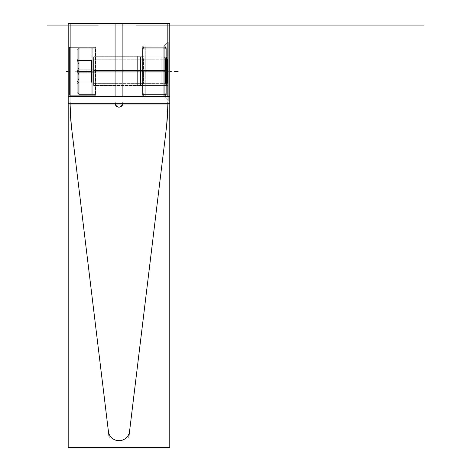 <?xml version="1.0" encoding="UTF-8"?>
<svg xmlns="http://www.w3.org/2000/svg" width="471" height="471" viewBox="0 0 471 471"><rect width="100%" height="100%" fill="white"/><g stroke="black" fill="none" stroke-linecap="round" stroke-linejoin="round"><path stroke-width="0.35" stroke-dasharray="2.35 1.77" d="M68.189 447.45L68.189 96.508L169.778 96.508L169.778 447.45L68.189 447.45M122.89 103.255A3.909 3.909 0 0 1 118.98 107.164A3.909 3.909 0 0 1 115.077 103.255L70.144 103.255A213.122 213.122 0 0 0 71.698 128.942L108.407 431.33A10.656 10.656 0 0 0 129.56 431.33L166.269 128.942A213.122 213.122 0 0 0 167.823 103.255L122.89 103.255C120.288 108.301 117.679 108.301 115.077 103.255C117.679 108.301 120.288 108.301 122.89 103.255L167.823 103.255L122.89 103.255L167.823 103.255L167.823 25.11L122.89 25.11L122.89 103.255L122.89 25.11L122.89 103.255L122.89 25.11L122.89 103.255L122.89 25.11L167.823 25.11L122.89 25.11L167.823 25.11L122.89 25.11L167.823 25.11L167.823 103.255L167.823 25.11L167.823 103.255L167.823 25.11L167.823 103.255L122.89 103.255L167.823 103.255L122.89 103.255L167.823 103.255L166.269 128.942L167.823 103.255L122.89 103.255L167.823 103.255L167.823 25.11L122.89 25.11L122.89 103.255L122.89 25.11L167.823 25.11L167.823 103.255L122.89 103.255A3.909 3.909 0 0 1 118.98 107.164A3.909 3.909 0 0 1 115.077 103.255L70.144 103.255L115.077 103.255L115.077 25.11L70.144 25.11L70.144 103.255L115.077 103.255L70.144 103.255L70.144 25.11L115.077 25.11L70.144 25.11L115.077 25.11L70.144 25.11L115.077 25.11L115.077 103.255L70.144 103.255L115.077 103.255L70.144 103.255L115.077 103.255L115.077 25.11L70.144 25.11L70.144 103.255L115.077 103.255L115.077 25.11L115.077 103.255L115.077 25.11L115.077 103.255L70.144 103.255L70.144 25.11L115.077 25.11L115.077 103.255L70.144 103.255L70.144 25.11L70.144 103.255L70.144 25.11L70.144 103.255L71.698 128.942L70.144 103.255A213.122 213.122 0 0 0 71.698 128.942L108.407 431.33A10.656 10.656 0 0 0 129.56 431.33L166.269 128.942A213.122 213.122 0 0 0 167.823 103.255L122.89 103.255A3.909 3.909 0 0 1 118.98 107.164A3.909 3.909 0 0 1 115.077 103.255L70.144 103.255L115.077 103.255L115.077 25.11L115.077 103.255L70.144 103.255A213.122 213.122 0 0 0 71.698 128.942L108.407 431.33C109.195 443.488 128.771 443.488 129.56 431.33C128.771 443.488 109.195 443.488 108.407 431.33L71.698 128.942L108.407 431.33A10.656 10.656 0 0 0 129.56 431.33L166.269 128.942A213.122 213.122 0 0 0 167.823 103.255L122.89 103.255L167.823 103.255L167.823 25.11L122.89 25.11L122.89 103.255L122.89 25.11L167.823 25.11L122.89 25.11L167.823 25.11L167.823 103.255L167.823 25.11L167.823 103.255L122.89 103.255L167.823 103.255L122.89 103.255L122.89 25.11L122.89 103.255L167.823 103.255L122.89 103.255A3.909 3.909 0 0 1 118.98 107.164A3.909 3.909 0 0 1 115.077 103.255L115.077 25.11L70.144 25.11L115.077 25.11L70.144 25.11L115.077 25.11L115.077 103.255A3.909 3.909 0 0 0 118.98 107.164A3.909 3.909 0 0 0 122.89 103.255A3.909 3.909 0 0 1 118.98 107.164A3.909 3.909 0 0 1 115.077 103.255L70.144 103.255L115.077 103.255A3.909 3.909 0 0 0 118.98 107.164A3.909 3.909 0 0 0 122.89 103.255L167.823 103.255L122.89 103.255L167.823 103.255L167.823 25.11L70.144 25.11L70.144 103.255L70.144 25.11L70.144 103.255L70.144 25.11L167.823 25.11L70.144 25.11L167.823 25.11L122.89 25.11L122.89 103.255L122.89 25.11L122.89 103.255L122.89 25.11L122.89 103.255L122.89 25.11L167.823 25.11L122.89 25.11L167.823 25.11L122.89 25.11L167.823 25.11L167.823 103.255L167.823 25.11L167.823 103.255L167.823 25.11L167.823 103.255L122.89 103.255L167.823 103.255A213.122 213.122 0 0 1 166.269 128.942L129.56 431.33A10.656 10.656 0 0 1 108.407 431.33A10.656 10.656 0 0 0 129.56 431.33A10.656 10.656 0 0 1 108.407 431.33A10.656 10.656 0 0 0 129.56 431.33A10.656 10.656 0 0 1 108.407 431.33L71.698 128.942A213.122 213.122 0 0 1 70.144 103.255A213.122 213.122 0 0 0 71.698 128.942L108.407 431.33L71.698 128.942A213.122 213.122 0 0 1 70.144 103.255L115.077 103.255L70.144 103.255L115.077 103.255L115.077 25.11L70.144 25.11L70.144 103.255L70.144 25.11L115.077 25.11L70.144 25.11L115.077 25.11L70.144 25.11L115.077 25.11L115.077 103.255L70.144 103.255L115.077 103.255L70.144 103.255L115.077 103.255L70.144 103.255L115.077 103.255L115.077 25.11L70.144 25.11L70.144 103.255L70.144 25.11L115.077 25.11L115.077 103.255L115.077 25.11L115.077 103.255L115.077 25.11L115.077 103.255L70.144 103.255L70.144 25.11L70.144 103.255A213.122 213.122 0 0 0 71.698 128.942A213.122 213.122 0 0 1 70.144 103.255L115.077 103.255A3.909 3.909 0 0 0 118.98 107.164A3.909 3.909 0 0 0 122.89 103.255L167.823 103.255L122.89 103.255L122.89 25.11L122.89 103.255L167.823 103.255L167.823 25.11L122.89 25.11L167.823 25.11L167.823 103.255L122.89 103.255M122.837 102.607A3.909 3.909 0 0 1 118.98 107.164A3.909 3.909 0 0 1 115.13 102.607M68.189 103.255L169.778 103.255L68.189 103.255M68.189 23.55L169.778 23.55L169.778 104.821L169.778 23.55L169.778 104.821L169.778 23.55L169.778 104.821L68.189 104.821L169.778 104.821L68.189 104.821L68.189 96.508L68.189 104.821L169.778 104.821L68.189 104.821L169.778 104.821L169.778 23.55L68.189 23.55L68.189 104.821L169.778 104.821L68.189 104.821L68.189 23.55L68.189 104.821L68.189 23.55L169.778 23.55L68.189 23.55L68.189 104.821L68.189 23.55L169.778 23.55L68.189 23.55M122.89 104.821L122.89 23.55L122.89 104.821M122.89 85.852L122.89 56.726L122.89 85.852L122.89 56.726L122.89 85.852L122.89 56.726L142.96 56.726L142.96 85.852L122.89 85.852L142.96 85.852L142.96 56.726L122.89 56.726L122.89 85.852L122.89 56.726L142.96 56.726L142.96 85.852L142.96 56.726L142.96 85.852L142.96 56.726L142.96 85.852L122.89 85.852L142.96 85.852L142.96 56.726L122.89 56.726L122.89 85.852L122.89 56.726L122.89 85.852L122.89 56.726L122.89 85.852L142.96 85.852L142.96 56.726L142.96 85.852L142.96 56.726L142.96 85.852L122.89 85.852L142.96 85.852L142.96 56.726L142.96 85.852L142.96 56.726L122.89 56.726L142.96 56.726L142.96 85.852L142.96 56.726L142.96 85.852L122.89 85.852L122.89 56.726L142.96 56.726L142.96 85.852L142.96 56.726L122.89 56.726L122.89 85.852L122.89 56.726L122.89 85.852L122.89 56.726L142.96 56.726L122.89 56.726L122.89 85.852L142.96 85.852L122.89 85.852L122.89 56.726L122.89 85.852M169.778 25.11L68.189 25.11L169.778 25.11M167.823 104.821L167.823 23.55L167.823 104.821M167.823 42.343L167.823 100.241L167.823 42.343L167.823 100.241L167.823 42.343L167.823 100.241L164.273 96.685L164.273 45.893L167.823 42.343L164.273 45.893L164.273 96.685L167.823 100.241L167.823 42.343L167.823 100.241L164.273 96.685L164.273 45.893L167.823 42.343L164.273 45.893L164.273 96.685L167.823 100.241L167.823 42.343L167.823 100.241L167.823 42.343L167.823 100.241L167.823 42.343L164.273 45.893L142.96 45.893L142.96 96.685L142.96 45.893L142.96 96.685L142.96 45.893L142.96 96.685L142.96 45.893L142.96 96.685L142.96 45.893L142.96 96.685L142.96 45.893L142.96 96.685L142.96 45.893L142.96 96.685L142.96 45.893L142.96 96.685L142.96 45.893L164.273 45.893L164.273 96.685L164.273 45.893L142.96 45.893L142.96 96.685L142.96 45.893L164.273 45.893L164.273 96.685L142.96 96.685L164.273 96.685L164.273 45.893L164.273 96.685L142.96 96.685L142.96 45.893L142.96 96.685L164.273 96.685L142.96 96.685L164.273 96.685L164.273 45.893L167.823 42.343L164.273 45.893L164.273 96.685L167.823 100.241L164.273 96.685L164.273 45.893L142.96 45.893L164.273 45.893L164.273 96.685L164.273 45.893L167.823 42.343L167.823 100.241L164.273 96.685L167.823 100.241L167.823 42.343L167.823 100.241L167.823 42.343L167.823 100.241L164.273 96.685L164.273 45.893L164.273 96.685L167.823 100.241L167.823 42.343L164.273 45.893L167.823 42.343L167.823 100.241L167.823 42.343M167.823 102.607A213.122 213.122 0 0 1 166.192 129.59M115.077 23.55L115.077 104.821L115.077 23.55M115.077 56.726L115.077 85.852L115.077 56.726L115.077 85.852L115.077 56.726L115.077 85.852L115.077 56.726L115.077 85.852L115.077 56.726L115.077 85.852L115.077 56.726L115.077 85.852L115.077 56.726L115.077 85.852L95.007 85.852L95.007 56.726L95.007 85.852L95.007 56.726L95.007 85.852L95.007 56.726L95.007 85.852L95.007 56.726L95.007 85.852L115.077 85.852L115.077 56.726L95.007 56.726L115.077 56.726L115.077 85.852L95.007 85.852L115.077 85.852L115.077 56.726L95.007 56.726L115.077 56.726L95.007 56.726L95.007 85.852L95.007 56.726L95.007 85.852L95.007 56.726L95.007 85.852L95.007 56.726L115.077 56.726M70.144 23.55L70.144 104.821L70.144 23.55M70.144 47.312L70.144 95.266L70.144 47.312L70.144 95.266L70.144 47.312L70.144 95.266L70.144 47.312L70.144 95.266L70.144 47.312L95.007 47.312L95.007 95.266L95.007 47.312L95.007 95.266L95.007 47.312L95.007 95.266L95.007 47.312L95.007 95.266L95.007 47.312L95.007 95.266L95.007 47.312L95.007 95.266L95.007 47.312L95.007 95.266L70.144 95.266L95.007 95.266L95.007 47.312L70.144 47.312L95.007 47.312L95.007 95.266L95.007 47.312L95.007 95.266L95.007 47.312L95.007 95.266L70.144 95.266L95.007 95.266L95.007 47.312L70.144 47.312L70.144 95.266L70.144 47.312L70.144 95.266L70.144 47.312L95.007 47.312L70.144 47.312L70.144 95.266L70.144 47.312L70.144 95.266L95.007 95.266L70.144 95.266L70.144 47.312M71.775 129.59A213.122 213.122 0 0 1 70.144 102.607M128.824 437.376L167.005 122.896M129.619 430.677A10.656 10.656 0 0 1 118.98 440.703A10.656 10.656 0 0 1 108.348 430.677M70.962 122.896L109.137 437.376M95.66 47.359L69.49 47.312L69.49 95.266L69.49 47.312L69.49 95.266L69.49 47.312L95.66 47.312L95.66 95.266L69.49 95.219L95.66 95.266L95.66 47.312L69.49 47.359L95.66 47.312L95.66 95.266L69.49 95.219L95.66 95.266L95.66 47.359M95.572 95.266L92.198 95.266L92.198 47.312L95.572 47.312L92.198 47.312L92.198 95.266L95.572 95.266L92.198 95.266L92.198 47.312L95.572 47.312L92.198 47.312L92.198 95.266L95.572 95.266M95.007 46.352L95.007 96.225L95.007 46.352M143.92 56.756L94.047 56.726L94.047 85.852L94.047 56.726L94.047 85.852L94.047 56.726L94.047 85.852L94.047 56.726L94.047 85.852L94.047 56.726L143.92 56.756L143.92 85.852L94.047 85.822L143.92 85.852L143.92 56.726L143.92 85.852L143.92 56.726L94.047 56.756L143.92 56.726L143.92 85.852L94.047 85.822L143.92 85.852L143.92 56.726L143.92 85.852L143.92 56.726L94.047 56.756L143.92 56.756M141.865 56.726L141.865 85.852L140.435 85.852L140.435 56.726L141.865 56.726L140.435 56.726L140.435 85.852L141.865 85.852L141.865 56.726L141.865 85.852L140.435 85.852L140.435 56.726L141.865 56.726L140.435 56.726L140.435 85.852L141.865 85.852L141.865 56.726M142.96 97.703L142.96 44.875L142.96 97.703M142.307 96.637L164.927 96.685L164.927 45.893L164.927 96.685L164.927 45.893L164.927 96.685L142.307 96.685L142.307 45.893L164.927 45.94L142.307 45.893L142.307 96.685L164.927 96.637L142.307 96.685L142.307 45.893L164.927 45.94L142.307 45.893L142.307 96.637M142.407 45.893L145.757 45.893L145.757 96.685L142.407 96.685L145.757 96.685L145.757 45.893L142.407 45.893L145.757 45.893L145.757 96.685L142.407 96.685L145.757 96.685L145.757 45.893L142.407 45.893M163.808 96.172L168.288 100.7L168.288 41.878L168.288 100.7L168.288 41.878L168.288 100.7L163.808 96.172L163.808 46.352L168.288 41.937L163.808 46.405L163.808 96.225L168.288 100.641L163.808 96.172L163.808 46.352L168.288 41.937L163.808 46.352L163.808 96.172M142.96 92.634L142.96 49.944L142.96 92.634M142.96 71.292L142.96 50.768L142.96 71.292C142.96 54.542 142.96 54.542 142.96 71.292C142.96 88.036 142.96 88.036 142.96 71.292L142.96 91.816L142.96 71.292L144.055 71.292L144.055 94.377L143.143 94.377L144.055 94.377L144.055 71.292L142.96 71.292L142.96 50.768L142.96 71.292L144.055 71.292L144.055 48.201L143.143 48.201L144.055 48.201L144.055 71.292L142.96 71.292L142.96 58.251L142.96 91.816L142.96 50.768L142.96 71.292C142.96 54.542 142.96 54.542 142.96 71.292C142.96 88.036 142.96 88.036 142.96 71.292L142.96 91.816L142.96 71.292L144.055 71.292L144.055 48.201L164.956 48.201L164.956 71.292L144.055 71.292L164.956 71.292L164.956 94.377L144.055 94.377L144.055 71.292L144.055 94.377L164.956 94.377L144.055 94.377L164.956 94.377L164.956 71.292L144.055 71.292L164.956 71.292L164.956 48.201L144.055 48.201L144.055 94.377L143.143 94.377L144.055 94.377L144.055 71.292L142.96 71.292L142.96 50.768L142.96 71.292L144.055 71.292L144.055 48.201L164.956 48.201L143.143 48.201L144.055 48.201L144.055 71.292L142.96 71.292L142.96 58.251L142.96 91.816L142.96 50.768L142.96 71.292C142.96 54.542 142.96 54.542 142.96 71.292C142.96 88.036 142.96 88.036 142.96 71.292L144.055 71.292L144.055 48.201L165.863 48.201L164.956 48.201L164.956 71.292L164.956 48.201L164.956 71.292L166.045 71.292L166.045 50.768L166.045 71.292L164.956 71.292L164.956 94.377L165.863 94.377L164.956 94.377L164.956 71.292L166.045 71.292L166.045 91.816L166.045 50.768L166.045 71.292C166.045 88.036 166.045 88.036 166.045 71.292C166.045 54.542 166.045 54.542 166.045 71.292L166.045 91.816L166.045 71.292L144.055 71.292L164.956 71.292L164.956 94.377L144.055 94.377L144.055 71.292L144.055 94.377L164.956 94.377L144.055 94.377L164.956 94.377L164.956 71.292L144.055 71.292L164.956 71.292L164.956 48.201L144.055 48.201L144.055 71.292L144.055 48.201L164.956 48.201L144.055 48.201L144.055 71.292L164.956 71.292L164.956 48.201L165.863 48.201L164.956 48.201L164.956 71.292L166.045 71.292L166.045 50.768L166.045 71.292L164.956 71.292L164.956 94.377L165.863 94.377L164.956 94.377L164.956 71.292L166.045 71.292L166.045 91.816L166.045 50.768L166.045 71.292C166.045 88.036 166.045 88.036 166.045 71.292C166.045 54.542 166.045 54.542 166.045 71.292L166.045 91.816L166.045 71.292L164.956 71.292L164.956 94.377L164.956 48.201L164.956 71.292L166.045 71.292L166.045 84.327L166.045 58.251L166.045 71.292C166.045 55.778 166.045 55.778 166.045 71.292C166.045 86.799 166.045 86.799 166.045 71.292L166.045 59.211L166.045 71.292L163.914 71.292L163.914 57.079L163.914 71.292L166.045 71.292L166.045 83.367L166.045 71.292L163.914 71.292L163.914 85.498L163.914 71.292L166.045 71.292L166.045 83.367L166.045 59.211L166.045 71.292C166.045 55.778 166.045 55.778 166.045 71.292C166.045 86.799 166.045 86.799 166.045 71.292L166.045 59.211L166.045 71.292L163.914 71.292L163.914 57.079L163.914 71.292L163.914 57.079L163.914 71.292L166.045 71.292L166.045 83.367L166.045 71.292L163.914 71.292L163.914 85.498L163.914 71.292L166.045 71.292L166.045 83.367L166.045 59.211L166.045 91.816L166.045 50.768L166.045 71.292C166.045 88.036 166.045 88.036 166.045 71.292C166.045 54.542 166.045 54.542 166.045 71.292L165.085 71.292L165.085 83.367L165.085 59.211L165.085 71.292C165.085 55.778 165.085 55.778 165.085 71.292C165.085 86.799 165.085 86.799 165.085 71.292C165.085 86.799 165.085 86.799 165.085 71.292L166.045 71.292L165.085 71.292C165.085 55.778 165.085 55.778 165.085 71.292L166.045 71.292L166.045 50.768L166.045 71.292L164.956 71.292L166.045 71.292L166.045 91.816L166.045 50.768L166.045 71.292C166.045 88.036 166.045 88.036 166.045 71.292C166.045 54.542 166.045 54.542 166.045 71.292L166.045 91.816L166.045 71.292L144.055 71.292L144.055 94.377L144.055 71.292L164.956 71.292L164.956 94.377L144.055 94.377L164.956 94.377L144.055 94.377L164.956 94.377L164.956 71.292L144.055 71.292L144.055 94.377L144.055 71.292L142.96 71.292L144.055 71.292L144.055 48.201L164.956 48.201L164.956 71.292L164.956 48.201L144.055 48.201L164.956 48.201L144.055 48.201L144.055 71.292L142.96 71.292L143.92 71.292L143.92 59.211L143.92 71.292C143.92 55.778 143.92 55.778 143.92 71.292C143.92 86.799 143.92 86.799 143.92 71.292L165.085 71.292C165.085 55.778 165.085 55.778 165.085 71.292L143.92 71.292L165.085 71.292C165.085 86.799 165.085 86.799 165.085 71.292L143.92 71.292C143.92 55.778 143.92 55.778 143.92 71.292L165.085 71.292C165.085 55.778 165.085 55.778 165.085 71.292C165.085 86.799 165.085 86.799 165.085 71.292C165.085 86.799 165.085 86.799 165.085 71.292L166.045 71.292C166.045 88.036 166.045 88.036 166.045 71.292L165.085 71.292C165.085 55.778 165.085 55.778 165.085 71.292L166.045 71.292C166.045 54.542 166.045 54.542 166.045 71.292L165.085 71.292C165.085 55.778 165.085 55.778 165.085 71.292L143.92 71.292C143.92 55.778 143.92 55.778 143.92 71.292L142.96 71.292L143.92 71.292C143.92 86.799 143.92 86.799 143.92 71.292L142.96 71.292L142.96 91.816L142.96 50.768L142.96 71.292C142.96 54.542 142.96 54.542 142.96 71.292C142.96 88.036 142.96 88.036 142.96 71.292L144.097 71.292L142.96 71.292L142.96 91.816L142.96 71.292L144.055 71.292L144.055 48.201L164.956 48.201L164.956 71.292L164.956 48.201L164.956 71.292L166.045 71.292C166.045 53.04 166.045 53.04 166.045 71.292L137.632 71.292L137.632 57.079L137.632 71.292C137.632 53.04 137.632 53.04 137.632 71.292C137.632 89.537 137.632 89.537 137.632 71.292C137.632 86.799 137.632 86.799 137.632 71.292C137.632 55.778 137.632 55.778 137.632 71.292L137.632 57.079L137.632 71.292C137.632 53.04 137.632 53.04 137.632 71.292C137.632 89.537 137.632 89.537 137.632 71.292C137.632 86.799 137.632 86.799 137.632 71.292C137.632 55.778 137.632 55.778 137.632 71.292C137.632 53.04 137.632 53.04 137.632 71.292C137.632 89.537 137.632 89.537 137.632 71.292C137.632 86.799 137.632 86.799 137.632 71.292C137.632 55.778 137.632 55.778 137.632 71.292L166.045 71.292C166.045 89.537 166.045 89.537 166.045 71.292L137.632 71.292C137.632 53.04 137.632 53.04 137.632 71.292C137.632 89.537 137.632 89.537 137.632 71.292L166.045 71.292C166.045 53.04 166.045 53.04 166.045 71.292L137.632 71.292C137.632 53.04 137.632 53.04 137.632 71.292C137.632 89.537 137.632 89.537 137.632 71.292C137.632 86.799 137.632 86.799 137.632 71.292C137.632 55.778 137.632 55.778 137.632 71.292C137.632 89.537 137.632 89.537 137.632 71.292C137.632 53.04 137.632 53.04 137.632 71.292C137.632 89.537 137.632 89.537 137.632 71.292C137.632 86.799 137.632 86.799 137.632 71.292C137.632 55.778 137.632 55.778 137.632 71.292L166.045 71.292L137.632 71.292C137.632 53.04 137.632 53.04 137.632 71.292C137.632 89.537 137.632 89.537 137.632 71.292L166.045 71.292C166.045 89.537 166.045 89.537 166.045 71.292C166.045 53.04 166.045 53.04 166.045 71.292L137.632 71.292C137.632 53.04 137.632 53.04 137.632 71.292C137.632 89.537 137.632 89.537 137.632 71.292C137.632 86.799 137.632 86.799 137.632 71.292C137.632 55.778 137.632 55.778 137.632 71.292C137.632 89.537 137.632 89.537 137.632 71.292L166.045 71.292C166.045 89.537 166.045 89.537 166.045 71.292L166.045 50.768L166.045 71.292C166.045 88.036 166.045 88.036 166.045 71.292C166.045 54.542 166.045 54.542 166.045 71.292L165.085 71.292C165.085 86.799 165.085 86.799 165.085 71.292L143.92 71.292C143.92 86.799 143.92 86.799 143.92 71.292L166.045 71.292L166.045 50.768L166.045 71.292L164.956 71.292L164.956 94.377L164.956 71.292L166.045 71.292L166.045 91.816L166.045 50.768L166.045 71.292C166.045 88.036 166.045 88.036 166.045 71.292C166.045 54.542 166.045 54.542 166.045 71.292L166.045 91.816L166.045 71.292L164.956 71.292L164.956 94.377L164.956 48.201L164.956 71.292L166.045 71.292C166.045 88.036 166.045 88.036 166.045 71.292L143.92 71.292C143.92 55.778 143.92 55.778 143.92 71.292C143.92 86.799 143.92 86.799 143.92 71.292L166.045 71.292C166.045 54.542 166.045 54.542 166.045 71.292C166.045 53.04 166.045 53.04 166.045 71.292L137.632 71.292L166.045 71.292C166.045 89.537 166.045 89.537 166.045 71.292C166.045 53.04 166.045 53.04 166.045 71.292L137.632 71.292L166.045 71.292C166.045 89.537 166.045 89.537 166.045 71.292C166.045 53.04 166.045 53.04 166.045 71.292L137.632 71.292L166.045 71.292C166.045 89.537 166.045 89.537 166.045 71.292C166.045 55.778 166.045 55.778 166.045 71.292C166.045 86.799 166.045 86.799 166.045 71.292C166.045 55.778 166.045 55.778 166.045 71.292C166.045 86.799 166.045 86.799 166.045 71.292C166.045 55.778 166.045 55.778 166.045 71.292L163.914 71.292L163.914 85.498L163.914 57.079L163.914 71.292L166.045 71.292C166.045 86.799 166.045 86.799 166.045 71.292L163.914 71.292L166.045 71.292C166.045 86.799 166.045 86.799 166.045 71.292L95.007 71.292L95.007 48.201L95.007 71.292C95.007 89.537 95.007 89.537 95.007 71.292C95.007 53.04 95.007 53.04 95.007 71.292L95.007 48.201L95.007 71.292C95.007 89.537 95.007 89.537 95.007 71.292C95.007 53.04 95.007 53.04 95.007 71.292L95.007 48.201L95.007 94.377L95.007 71.292L91.456 71.292L91.456 60.635L77.244 60.635L77.244 71.292L77.244 49.979L77.244 71.292L79.022 71.292L79.022 48.201L79.022 71.292L77.244 71.292L77.244 49.979L77.244 81.948C77.244 84.126 77.244 84.126 77.244 81.948L77.244 60.635C77.244 58.451 77.244 58.451 77.244 60.635C79.458 64.186 79.458 67.736 77.244 71.292L77.244 92.604L77.244 71.292L79.022 71.292L79.022 94.377L79.022 71.292L77.244 71.292L77.244 60.635C79.458 60.635 79.458 60.635 77.244 60.635C79.458 60.635 79.458 60.635 77.244 60.635L77.244 71.292C79.458 67.736 79.458 64.186 77.244 60.635C79.458 64.186 79.458 67.736 77.244 71.292L91.456 71.292L77.244 71.292C79.458 74.842 79.458 78.392 77.244 81.948L91.456 81.948L91.456 71.292L91.456 81.948L77.244 81.948C79.458 78.392 79.458 74.842 77.244 71.292L77.244 81.948C79.458 81.948 79.458 81.948 77.244 81.948C79.458 81.948 79.458 81.948 77.244 81.948L77.244 71.292C79.458 74.842 79.458 78.392 77.244 81.948C79.458 78.392 79.458 74.842 77.244 71.292L91.456 71.292L77.244 71.292C79.458 67.736 79.458 64.186 77.244 60.635L91.456 60.635L91.456 81.948L91.456 60.635L77.244 60.635C79.458 60.635 79.458 60.635 77.244 60.635L91.456 60.635L91.456 71.292L91.456 60.635L77.244 60.635L77.244 71.292L77.244 49.979L77.244 71.292L79.022 71.292L79.022 48.201L79.022 71.292L77.244 71.292L77.244 49.979L77.244 81.948C79.458 81.948 79.458 81.948 77.244 81.948L91.456 81.948L77.244 81.948C77.244 84.126 77.244 84.126 77.244 81.948L77.244 60.635C77.244 58.451 77.244 58.451 77.244 60.635C79.458 64.186 79.458 67.736 77.244 71.292L77.244 92.604L77.244 71.292L79.022 71.292L79.022 94.377L79.022 71.292L77.244 71.292L77.244 60.635C79.458 60.635 79.458 60.635 77.244 60.635C79.458 60.635 79.458 60.635 77.244 60.635L77.244 71.292C79.458 67.736 79.458 64.186 77.244 60.635C79.458 64.186 79.458 67.736 77.244 71.292L91.456 71.292L77.244 71.292C79.458 74.842 79.458 78.392 77.244 81.948L91.456 81.948L91.456 71.292L91.456 81.948L77.244 81.948C79.458 78.392 79.458 74.842 77.244 71.292L77.244 81.948C79.458 81.948 79.458 81.948 77.244 81.948C79.458 81.948 79.458 81.948 77.244 81.948L77.244 71.292C79.458 74.842 79.458 78.392 77.244 81.948C79.458 78.392 79.458 74.842 77.244 71.292L91.456 71.292L77.244 71.292C79.458 67.736 79.458 64.186 77.244 60.635L91.456 60.635L91.456 81.948L91.456 60.635L77.244 60.635C79.458 60.635 79.458 60.635 77.244 60.635L91.456 60.635L91.456 81.948L77.244 81.948C79.458 81.948 79.458 81.948 77.244 81.948L91.456 81.948L91.456 60.635L77.244 60.635C77.244 58.451 77.244 58.451 77.244 60.635L77.244 71.292L79.022 71.292L79.022 48.201L79.022 94.377L79.022 48.201L79.022 71.292L95.007 71.292L77.244 71.292L77.244 49.979L77.244 92.604L77.244 60.635C79.458 64.186 79.458 67.736 77.244 71.292L77.244 81.948C77.244 84.126 77.244 84.126 77.244 81.948L77.244 71.292L79.022 71.292L75.472 71.292L79.022 71.292L79.022 48.201L79.022 71.292L77.244 71.292L91.456 71.292L91.456 81.948L91.456 71.292L77.244 71.292C79.458 74.842 79.458 78.392 77.244 81.948L91.456 81.948L77.244 81.948C79.458 78.392 79.458 74.842 77.244 71.292L91.456 71.292L91.456 60.635L91.456 71.292L91.456 60.635L77.244 60.635L91.456 60.635L91.456 81.948L77.244 81.948C79.458 81.948 79.458 81.948 77.244 81.948L91.456 81.948L91.456 60.635L91.456 71.292L77.244 71.292C79.458 67.736 79.458 64.186 77.244 60.635C79.458 60.635 79.458 60.635 77.244 60.635L91.456 60.635L77.244 60.635L77.244 71.292L77.244 49.979L77.244 71.292L79.022 71.292L79.022 94.377L79.022 71.292L77.244 71.292L77.244 49.979L77.244 81.948C77.244 84.126 77.244 84.126 77.244 81.948L77.244 60.635C77.244 58.451 77.244 58.451 77.244 60.635C79.458 64.186 79.458 67.736 77.244 71.292L77.244 92.604L77.244 71.292L79.022 71.292L79.022 94.377L79.022 71.292L95.007 71.292L91.456 71.292L91.456 81.948L91.456 71.292L77.244 71.292L77.244 60.635C79.458 60.635 79.458 60.635 77.244 60.635C77.244 58.451 77.244 58.451 77.244 60.635L77.244 71.292C79.458 67.736 79.458 64.186 77.244 60.635C79.458 64.186 79.458 67.736 77.244 71.292L91.456 71.292L91.456 81.948L77.244 81.948L91.456 81.948L91.456 60.635L91.456 71.292L95.007 71.292C95.007 89.537 95.007 89.537 95.007 71.292C95.007 53.04 95.007 53.04 95.007 71.292L95.007 48.201L95.007 71.292L79.022 71.292L79.022 48.201L79.022 94.377L79.022 48.201L79.022 71.292L95.007 71.292L95.007 94.377L95.007 71.292L75.472 71.292L79.022 71.292L79.022 48.201L79.022 71.292L77.244 71.292C79.458 74.842 79.458 78.392 77.244 81.948C79.458 78.392 79.458 74.842 77.244 71.292L77.244 81.948C79.458 81.948 79.458 81.948 77.244 81.948C77.244 84.126 77.244 84.126 77.244 81.948L77.244 71.292C79.458 74.842 79.458 78.392 77.244 81.948C79.458 78.392 79.458 74.842 77.244 71.292L91.456 71.292L77.244 71.292C79.458 67.736 79.458 64.186 77.244 60.635L91.456 60.635L77.244 60.635C79.458 60.635 79.458 60.635 77.244 60.635L91.456 60.635L91.456 71.292L77.244 71.292L79.022 71.292L79.022 94.377L79.022 71.292L77.244 71.292L77.244 49.979L77.244 92.604L77.244 60.635C77.244 58.451 77.244 58.451 77.244 60.635L77.244 81.948C79.458 81.948 79.458 81.948 77.244 81.948L91.456 81.948L77.244 81.948C77.244 84.126 77.244 84.126 77.244 81.948L77.244 71.292L79.022 71.292L79.022 94.377L79.022 71.292L95.007 71.292C95.007 89.537 95.007 89.537 95.007 71.292L163.914 71.292C163.914 89.537 163.914 89.537 163.914 71.292L95.007 71.292C95.007 53.04 95.007 53.04 95.007 71.292L163.914 71.292L95.007 71.292L95.007 48.201L95.007 71.292C95.007 89.537 95.007 89.537 95.007 71.292C95.007 53.04 95.007 53.04 95.007 71.292L95.007 48.201L95.007 71.292L79.022 71.292L95.007 71.292L95.007 94.377L95.007 71.292C95.007 86.799 95.007 86.799 95.007 71.292C95.007 55.778 95.007 55.778 95.007 71.292C95.007 86.799 95.007 86.799 95.007 71.292L166.045 71.292C166.045 55.778 166.045 55.778 166.045 71.292L95.007 71.292C95.007 55.778 95.007 55.778 95.007 71.292L166.045 71.292C166.045 86.799 166.045 86.799 166.045 71.292L95.007 71.292C95.007 86.799 95.007 86.799 95.007 71.292C95.007 55.778 95.007 55.778 95.007 71.292C95.007 89.537 95.007 89.537 95.007 71.292C95.007 53.04 95.007 53.04 95.007 71.292L95.007 48.201L95.007 71.292L79.022 71.292L95.007 71.292L95.007 94.377L95.007 71.292C95.007 89.537 95.007 89.537 95.007 71.292L163.914 71.292C163.914 53.04 163.914 53.04 163.914 71.292C163.914 53.04 163.914 53.04 163.914 71.292L166.045 71.292C166.045 55.778 166.045 55.778 166.045 71.292L95.007 71.292C95.007 53.04 95.007 53.04 95.007 71.292L163.914 71.292C163.914 89.537 163.914 89.537 163.914 71.292L166.045 71.292C166.045 86.799 166.045 86.799 166.045 71.292L95.007 71.292L95.007 48.201L95.007 71.292C95.007 89.537 95.007 89.537 95.007 71.292C95.007 53.04 95.007 53.04 95.007 71.292L95.007 48.201L95.007 71.292L77.244 71.292C79.458 74.842 79.458 78.392 77.244 81.948L91.456 81.948L77.244 81.948C79.458 78.392 79.458 74.842 77.244 71.292C79.458 67.736 79.458 64.186 77.244 60.635C79.458 64.186 79.458 67.736 77.244 71.292L77.244 81.948C79.458 81.948 79.458 81.948 77.244 81.948C77.244 84.126 77.244 84.126 77.244 81.948L77.244 60.635L91.456 60.635L77.244 60.635C79.458 60.635 79.458 60.635 77.244 60.635L77.244 92.604L77.244 71.292L95.007 71.292L95.007 94.377L95.007 71.292C95.007 86.799 95.007 86.799 95.007 71.292C95.007 55.778 95.007 55.778 95.007 71.292C95.007 86.799 95.007 86.799 95.007 71.292L166.045 71.292C166.045 55.778 166.045 55.778 166.045 71.292L95.007 71.292C95.007 55.778 95.007 55.778 95.007 71.292L166.045 71.292C166.045 55.778 166.045 55.778 166.045 71.292C166.045 86.799 166.045 86.799 166.045 71.292C166.045 55.778 166.045 55.778 166.045 71.292C166.045 86.799 166.045 86.799 166.045 71.292C166.045 55.778 166.045 55.778 166.045 71.292L163.914 71.292C163.914 89.537 163.914 89.537 163.914 71.292L95.007 71.292C95.007 86.799 95.007 86.799 95.007 71.292C95.007 55.778 95.007 55.778 95.007 71.292L163.914 71.292C163.914 53.04 163.914 53.04 163.914 71.292L166.045 71.292C166.045 86.799 166.045 86.799 166.045 71.292L163.914 71.292L166.045 71.292C166.045 86.799 166.045 86.799 166.045 71.292L163.914 71.292C163.914 89.537 163.914 89.537 163.914 71.292L95.007 71.292L163.914 71.292C163.914 53.04 163.914 53.04 163.914 71.292C163.914 53.04 163.914 53.04 163.914 71.292L166.045 71.292C166.045 55.778 166.045 55.778 166.045 71.292L163.914 71.292C163.914 89.537 163.914 89.537 163.914 71.292L166.045 71.292C166.045 86.799 166.045 86.799 166.045 71.292L95.007 71.292L166.045 71.292C166.045 55.778 166.045 55.778 166.045 71.292C166.045 86.799 166.045 86.799 166.045 71.292L95.007 71.292L166.045 71.292C166.045 55.778 166.045 55.778 166.045 71.292L144.055 71.292L164.956 71.292L164.956 94.377L144.055 94.377L144.055 71.292L144.055 94.377L164.956 94.377L144.055 94.377L164.956 94.377L164.956 71.292L144.055 71.292L164.956 71.292L164.956 48.201L144.055 48.201L144.055 71.292L144.055 48.201L164.956 48.201L144.055 48.201L144.055 71.292L164.956 71.292L164.956 48.201L164.956 71.292L166.045 71.292L164.909 71.292L166.045 71.292L164.956 71.292L164.956 94.377L164.956 71.292L144.055 71.292L144.055 94.377L144.055 71.292L144.055 94.377L164.956 94.377L144.055 94.377L144.055 71.292L142.96 71.292L142.96 50.768L142.96 71.292L144.055 71.292L144.055 48.201L164.956 48.201L144.055 48.201L144.055 71.292L142.96 71.292C142.96 54.542 142.96 54.542 142.96 71.292L143.92 71.292C143.92 55.778 143.92 55.778 143.92 71.292L165.085 71.292L143.92 71.292C143.92 55.778 143.92 55.778 143.92 71.292L142.96 71.292C142.96 88.036 142.96 88.036 142.96 71.292L143.92 71.292C143.92 86.799 143.92 86.799 143.92 71.292L142.96 71.292L142.96 91.816L142.96 50.768L142.96 71.292C142.96 54.542 142.96 54.542 142.96 71.292C142.96 88.036 142.96 88.036 142.96 71.292L144.055 71.292L144.055 48.201L164.956 48.201L144.055 48.201L144.055 71.292L164.956 71.292L144.055 71.292L144.055 94.377L144.055 71.292L142.96 71.292L143.92 71.292C143.92 86.799 143.92 86.799 143.92 71.292L142.96 71.292L142.96 91.816L142.96 50.768L142.96 71.292C142.96 54.542 142.96 54.542 142.96 71.292C142.96 88.036 142.96 88.036 142.96 71.292L144.097 71.292L142.96 71.292L142.96 91.816L142.96 71.292L144.055 71.292L142.96 71.292L142.96 50.768L142.96 71.292C142.96 54.542 142.96 54.542 142.96 71.292L143.92 71.292L142.96 71.292C142.96 88.036 142.96 88.036 142.96 71.292M142.96 70.008A17.763 1.113 180 0 1 142.96 70.002A17.763 1.113 180 0 1 144.097 69.608L144.097 98.068L144.097 69.608A17.763 1.113 0 0 0 142.96 70.002L142.96 91.686L142.96 70.008A17.763 1.113 0 0 1 142.96 70.002A17.763 1.113 180 0 1 142.96 70.002A17.763 1.113 180 0 1 144.097 69.608A17.763 1.113 0 0 0 142.96 70.002L142.96 91.686L142.96 70.008A17.763 1.113 0 0 1 142.96 70.002L142.96 91.816L142.96 70.002L142.96 91.816L144.097 98.068L142.96 91.816L142.96 70.002M142.96 72.569A17.763 1.113 0 0 0 142.96 72.575A17.763 1.113 0 0 0 144.097 72.97L144.097 44.509L144.097 72.97A17.763 1.113 180 0 1 142.96 72.575L142.96 50.892L142.96 72.569A17.763 1.113 180 0 0 142.96 72.575A17.763 1.113 0 0 0 142.96 72.575A17.763 1.113 0 0 0 144.097 72.97A17.763 1.113 180 0 1 142.96 72.575L142.96 50.892L142.96 72.569A17.763 1.113 180 0 0 142.96 72.575L142.96 50.768L142.96 72.575L142.96 50.768L144.097 44.509L142.96 50.768L142.96 72.575M142.689 71.751L166.316 71.751L166.316 47.742L166.316 71.751L166.316 47.742L166.316 71.751L142.689 71.751L142.689 47.742L166.316 47.742L142.689 47.742L142.689 71.751L166.316 71.751L142.689 71.751L142.689 47.742L166.316 47.742L142.689 47.742L142.689 71.751M142.689 94.842L166.316 94.842L166.316 70.827L166.316 94.842L166.316 70.827L166.316 94.842L142.689 94.842L142.689 70.827L166.316 70.827L142.689 70.827L142.689 94.842L166.316 94.842L142.689 94.842L142.689 70.827L166.316 70.827L142.689 70.827L142.689 94.842M142.689 94.377L166.316 94.377L142.689 94.377M142.689 48.201L166.316 48.201L142.689 48.201M164.909 72.97A17.763 1.113 0 0 0 166.045 72.575A17.763 1.113 0 0 0 166.045 72.569A17.763 1.113 180 0 0 166.045 72.569L166.045 50.892L166.045 72.569A17.763 1.113 0 0 0 166.045 72.569A17.763 1.113 180 0 0 166.045 72.569L166.045 50.768L164.909 44.509L164.909 72.97A17.763 1.113 180 0 0 166.045 72.575L166.045 50.768L166.045 72.575L166.045 50.768L164.909 44.509L164.909 72.97A17.763 1.113 0 0 0 166.045 72.575A17.763 1.113 180 0 1 164.909 72.97M166.045 92.634L166.045 49.944L166.045 92.634M164.909 69.608A17.763 1.113 180 0 1 166.045 70.002A17.763 1.113 180 0 1 166.045 70.008A17.763 1.113 0 0 1 166.045 70.008L166.045 91.686L166.045 70.008A17.763 1.113 180 0 1 166.045 70.008A17.763 1.113 0 0 1 166.045 70.008L166.045 91.816L164.909 98.068L164.909 69.608A17.763 1.113 0 0 1 166.045 70.002L166.045 91.816L166.045 70.002L166.045 91.816L164.909 98.068L164.909 69.608A17.763 1.113 180 0 1 166.045 70.002A17.763 1.113 0 0 0 164.909 69.608M165.021 70.538L166.116 70.467L166.116 84.391L166.116 70.467L166.116 84.391L166.116 70.467L165.021 70.538L165.021 83.296L165.021 70.538L166.116 70.467L165.021 70.538L165.021 83.296L165.021 70.538M165.021 72.045L166.116 72.11L166.116 58.186L166.116 72.11L166.116 58.186L166.116 72.11L165.021 72.045L165.021 59.281L165.021 72.045L166.116 72.11L165.021 72.045L165.021 59.281L165.021 72.045M143.496 72.045L165.509 72.045L165.509 59.211L165.509 72.045L165.509 59.211L165.509 72.045L143.496 72.045L143.496 59.211L143.496 72.045L165.509 72.045L143.496 72.045L143.496 59.211L143.496 72.045M143.561 71.292L146.976 71.292C146.976 55.708 146.976 55.708 146.976 71.292C146.976 55.708 146.976 55.708 146.976 71.292L143.561 71.292L146.976 71.292C146.976 86.87 146.976 86.87 146.976 71.292C146.976 86.87 146.976 86.87 146.976 71.292L143.561 71.292L146.976 71.292C146.976 55.708 146.976 55.708 146.976 71.292C146.976 55.708 146.976 55.708 146.976 71.292L143.561 71.292L146.976 71.292C146.976 86.87 146.976 86.87 146.976 71.292C146.976 86.87 146.976 86.87 146.976 71.292L143.561 71.292M143.985 72.045L142.89 72.11L142.89 58.186L142.89 72.11L142.89 58.186L142.89 72.11L143.985 72.045L143.985 59.281L143.985 72.045L142.89 72.11L143.985 72.045L143.985 59.281L143.985 72.045M143.985 70.538L142.89 70.467L142.89 84.391L142.89 70.467L142.89 84.391L142.89 70.467L143.985 70.538L143.985 83.296L143.985 70.538L142.89 70.467L143.985 70.538L143.985 83.296L143.985 70.538M143.496 70.532L165.509 70.532L165.509 83.367L165.509 70.532L165.509 83.367L165.509 70.532L143.496 70.532L143.496 83.367L143.496 70.532L165.509 70.532L143.496 70.532L143.496 83.367L143.496 70.532M137.061 72.181L166.616 72.181L166.616 57.079L166.616 72.181L166.616 57.079L166.616 72.181L137.061 72.181L137.061 57.079L137.061 72.181L166.616 72.181L137.061 72.181L137.061 57.079L137.061 72.181M137.132 71.292L140.546 71.292C140.546 52.958 140.546 52.958 140.546 71.292C140.546 52.958 140.546 52.958 140.546 71.292L137.132 71.292L140.546 71.292C140.546 89.62 140.546 89.62 140.546 71.292C140.546 89.62 140.546 89.62 140.546 71.292L137.132 71.292L140.546 71.292C140.546 52.958 140.546 52.958 140.546 71.292C140.546 52.958 140.546 52.958 140.546 71.292L137.132 71.292L140.546 71.292C140.546 89.62 140.546 89.62 140.546 71.292C140.546 89.62 140.546 89.62 140.546 71.292L137.132 71.292M137.061 70.397L166.616 70.397L166.616 85.498L166.616 70.397L166.616 85.498L166.616 70.397L137.061 70.397L137.061 85.498L137.061 70.397L166.616 70.397L137.061 70.397L137.061 85.498L137.061 70.397M137.632 86.081L137.632 56.496L137.632 86.081M166.045 83.867L166.045 58.716L166.045 83.867M166.139 72.039L163.82 72.187L163.82 56.985L163.82 72.187L163.82 56.985L163.82 72.187L166.139 72.039L166.139 59.305L166.139 72.039L163.82 72.187L166.139 72.039L166.139 59.305L166.139 72.039M166.139 70.538L163.82 70.391L163.82 85.592L163.82 70.391L163.82 85.592L163.82 70.391L166.139 70.538L166.139 83.273L166.139 70.538L163.82 70.391L166.139 70.538L166.139 83.273L166.139 70.538M165.292 70.397L93.629 70.397L93.629 85.498L93.629 70.397L93.629 85.498L93.629 70.397L165.292 70.397L165.292 85.498L165.292 70.397L93.629 70.397L165.292 70.397L165.292 85.498L165.292 70.397M165.227 71.292L161.812 71.292C161.812 89.62 161.812 89.62 161.812 71.292C161.812 89.62 161.812 89.62 161.812 71.292L165.227 71.292L161.812 71.292C161.812 52.958 161.812 52.958 161.812 71.292C161.812 52.958 161.812 52.958 161.812 71.292L165.227 71.292L161.812 71.292C161.812 89.62 161.812 89.62 161.812 71.292C161.812 89.62 161.812 89.62 161.812 71.292L165.227 71.292L161.812 71.292C161.812 52.958 161.812 52.958 161.812 71.292C161.812 52.958 161.812 52.958 161.812 71.292L165.227 71.292M165.292 72.181L93.629 72.181L93.629 57.079L93.629 72.181L93.629 57.079L93.629 72.181L165.292 72.181L165.292 57.079L165.292 72.181L93.629 72.181L165.292 72.181L165.292 57.079L165.292 72.181M95.007 95.301L95.007 47.277L95.007 95.301M95.325 72.74L78.704 72.74L78.704 48.201L78.704 72.74L78.704 48.201L78.704 72.74L95.325 72.74L95.325 48.201L95.325 72.74L78.704 72.74L95.325 72.74L95.325 48.201L95.325 72.74M95.26 71.292L91.845 71.292L91.845 48.201L91.845 71.292L95.26 71.292L91.845 71.292L91.845 94.377L91.845 71.292L95.26 71.292L91.845 71.292L91.845 48.201L91.845 71.292L95.26 71.292L91.845 71.292L91.845 94.377L91.845 71.292L95.26 71.292M79.157 72.74L77.244 72.628L77.244 49.979L79.157 48.207L79.157 72.74L79.157 48.207L79.157 72.74L77.244 72.628L77.244 49.979L79.022 48.201L77.244 49.979L77.244 72.628L77.244 49.979L79.157 48.207L79.157 72.74L77.244 72.628L79.157 72.74M77.244 93.47L77.244 49.108L77.244 93.47M79.157 69.838L77.244 69.949L77.244 92.604L79.157 94.371L79.157 69.838L79.157 94.371L79.157 69.838L77.244 69.949L77.244 92.604L79.022 94.377L77.244 92.604L77.244 69.949L77.244 92.604L79.157 94.371L79.157 69.838L77.244 69.949L79.157 69.838M95.325 69.838L78.704 69.838L78.704 94.377L78.704 69.838L78.704 94.377L78.704 69.838L95.325 69.838L95.325 94.377L95.325 69.838L78.704 69.838L95.325 69.838L95.325 94.377L95.325 69.838M78.987 71.951L77.156 72.069L77.156 58.893L77.156 72.069L77.156 58.893L77.156 72.069L77.156 58.893L77.156 72.069L77.156 58.893L77.156 72.069L77.156 58.893L77.156 72.069L77.156 58.893L77.156 72.069L78.987 71.951L78.987 60.73L78.987 71.951L77.156 72.069L78.987 71.951L78.987 60.73L78.987 71.951L77.156 72.069L78.987 71.951L78.987 60.73L78.987 71.951L77.156 72.069L78.987 71.951L78.987 60.73L78.987 71.951L77.156 72.069L78.987 71.951L78.987 60.73L78.987 71.951L77.156 72.069L78.987 71.951L78.987 60.73L78.987 71.951M91.739 71.504L76.961 71.504L76.961 60.418L76.961 71.504L76.961 60.418L76.961 71.504L91.739 71.504L91.739 60.418L76.961 60.418L91.739 60.418L91.739 71.504L76.961 71.504L91.739 71.504L91.739 60.418L76.961 60.418L91.739 60.418L91.739 71.504M91.739 82.16L76.961 82.16L76.961 71.074L76.961 82.16L76.961 71.074L76.961 82.16L91.739 82.16L91.739 71.074L76.961 71.074L91.739 71.074L91.739 82.16L76.961 82.16L91.739 82.16L91.739 71.074L76.961 71.074L91.739 71.074L91.739 82.16M78.987 70.626L77.156 70.509L77.156 83.685L77.156 70.509L77.156 83.685L77.156 70.509L77.156 83.685L77.156 70.509L77.156 83.685L77.156 70.509L77.156 83.685L77.156 70.509L77.156 83.685L77.156 70.509L78.987 70.626L78.987 81.854L78.987 70.626L77.156 70.509L78.987 70.626L78.987 81.854L78.987 70.626L77.156 70.509L78.987 70.626L78.987 81.854L78.987 70.626L77.156 70.509L78.987 70.626L78.987 81.854L78.987 70.626L77.156 70.509L78.987 70.626L78.987 81.854L78.987 70.626L77.156 70.509L78.987 70.626L78.987 81.854L78.987 70.626M91.739 60.635L76.961 60.635L91.739 60.635M91.456 82.372L91.456 60.206L91.456 82.372M91.739 81.948L76.961 81.948L91.739 81.948M167.47 70.532L93.588 70.532L93.588 83.367L93.588 70.532L93.588 83.367L93.588 70.532L167.47 70.532L167.47 83.367L167.47 70.532L93.588 70.532L167.47 70.532L167.47 83.367L167.47 70.532M167.399 71.292L163.985 71.292C163.985 86.87 163.985 86.87 163.985 71.292C163.985 86.87 163.985 86.87 163.985 71.292L167.399 71.292L163.985 71.292C163.985 55.708 163.985 55.708 163.985 71.292C163.985 55.708 163.985 55.708 163.985 71.292L167.399 71.292L163.985 71.292C163.985 86.87 163.985 86.87 163.985 71.292C163.985 86.87 163.985 86.87 163.985 71.292L167.399 71.292L163.985 71.292C163.985 55.708 163.985 55.708 163.985 71.292C163.985 55.708 163.985 55.708 163.985 71.292L167.399 71.292M167.47 72.045L93.588 72.045L93.588 59.211L93.588 72.045L93.588 59.211L93.588 72.045L167.47 72.045L167.47 59.211L167.47 72.045L93.588 72.045L167.47 72.045L167.47 59.211L167.47 72.045M119.051 25.11L122.466 25.11L119.051 25.11M136.39 25.11L165.515 25.11L136.39 25.11M122.89 25.11L70.144 25.11L122.89 25.11M70.144 71.292L68.189 71.292L70.144 71.292M95.66 95.266L69.49 95.266L95.66 95.266M143.92 85.852L94.047 85.852L143.92 85.852M95.007 85.852L115.077 85.852L95.007 85.852L95.007 56.726L95.007 85.852M167.823 71.292L169.778 71.292L167.823 71.292M142.307 45.893L164.927 45.893L142.307 45.893M122.431 25.11L119.086 25.11L122.431 25.11M138.874 71.292L142.425 71.292L138.874 71.292M163.808 46.352L168.288 41.878L163.808 46.352M122.166 25.11L119.351 25.11L122.166 25.11M98.457 25.11L139.504 25.11L98.457 25.11M105.946 25.11L132.021 25.11L105.946 25.11M160.717 71.292L164.273 71.292L160.717 71.292M119.01 25.11L120.264 25.11L119.01 25.11M118.98 25.11L145.645 25.11L118.98 25.11M148.288 71.292L151.839 71.292L148.288 71.292M153.01 71.292L156.566 71.292L153.01 71.292M165.021 59.281L166.116 58.186L165.021 59.281M122.313 25.11L119.204 25.11L122.313 25.11M133.228 71.292L136.778 71.292L133.228 71.292M143.496 71.292L165.509 71.292L143.496 71.292M155.995 71.292L152.445 71.292L155.995 71.292M143.985 59.281L142.89 58.186L143.985 59.281M137.061 71.292L166.616 71.292L137.061 71.292M133.193 25.11L104.774 25.11L133.193 25.11M131.062 25.11L106.905 25.11L131.062 25.11M144.055 94.377L164.956 94.377L144.055 94.377M166.139 71.292L163.82 71.292L166.139 71.292M119.128 25.11L122.389 25.11L119.128 25.11M165.292 71.292L93.629 71.292L165.292 71.292M142.071 25.11L95.896 25.11L142.071 25.11M95.325 71.292L78.704 71.292L95.325 71.292M79.157 71.457L77.25 71.445L79.157 71.457M124.827 25.11L119.245 25.11L124.827 25.11M140.293 25.11L97.668 25.11L140.293 25.11M79.157 71.121L77.25 71.133L79.157 71.121M89.549 71.292L85.999 71.292L89.549 71.292M78.987 71.292L77.156 71.292L78.987 71.292M122.354 25.11C118.197 25.11 118.197 25.11 122.354 25.11C118.197 25.11 118.197 25.11 122.354 25.11C118.197 25.11 118.197 25.11 122.354 25.11C118.197 25.11 118.197 25.11 122.354 25.11C118.197 25.11 118.197 25.11 122.354 25.11C118.197 25.11 118.197 25.11 122.354 25.11C118.197 25.11 118.197 25.11 122.354 25.11C118.197 25.11 118.197 25.11 122.354 25.11C118.197 25.11 118.197 25.11 122.354 25.11C118.197 25.11 118.197 25.11 122.354 25.11C118.197 25.11 118.197 25.11 122.354 25.11C118.197 25.11 118.197 25.11 122.354 25.11C118.197 25.11 118.197 25.11 122.354 25.11C118.197 25.11 118.197 25.11 122.354 25.11C118.197 25.11 118.197 25.11 122.354 25.11C118.197 25.11 118.197 25.11 122.354 25.11C118.197 25.11 118.197 25.11 122.354 25.11C118.197 25.11 118.197 25.11 122.354 25.11C118.197 25.11 118.197 25.11 122.354 25.11C118.197 25.11 118.197 25.11 122.354 25.11C118.197 25.11 118.197 25.11 122.354 25.11C118.197 25.11 118.197 25.11 122.354 25.11C118.197 25.11 118.197 25.11 122.354 25.11C118.197 25.11 118.197 25.11 122.354 25.11M167.47 71.292L93.588 71.292L167.47 71.292M163.914 71.292C163.914 89.537 163.914 89.537 163.914 71.292C163.914 53.04 163.914 53.04 163.914 71.292M77.244 60.635C77.244 58.451 77.244 58.451 77.244 60.635C79.458 64.186 79.458 67.736 77.244 71.292L77.244 60.635C79.458 60.635 79.458 60.635 77.244 60.635C77.244 58.451 77.244 58.451 77.244 60.635L77.244 71.292C79.458 67.736 79.458 64.186 77.244 60.635C79.458 64.186 79.458 67.736 77.244 71.292L91.456 71.292L77.244 71.292C79.458 74.842 79.458 78.392 77.244 81.948L91.456 81.948L77.244 81.948C79.458 78.392 79.458 74.842 77.244 71.292L77.244 81.948C79.458 81.948 79.458 81.948 77.244 81.948C77.244 84.126 77.244 84.126 77.244 81.948L77.244 71.292C79.458 74.842 79.458 78.392 77.244 81.948C79.458 78.392 79.458 74.842 77.244 71.292C79.458 67.736 79.458 64.186 77.244 60.635L91.456 60.635L77.244 60.635C79.458 60.635 79.458 60.635 77.244 60.635M77.244 81.948C79.458 81.948 79.458 81.948 77.244 81.948M95.66 47.312L69.49 47.312L95.66 47.312M143.92 56.726L94.047 56.726L143.92 56.726M142.307 96.685L164.927 96.685L142.307 96.685M163.808 96.225L168.288 100.7L163.808 96.225M165.021 83.296L166.116 84.391L165.021 83.296M167.376 85.651L165.174 83.455L167.376 85.651M167.376 56.926L165.174 59.122L167.376 56.926M143.496 59.211L165.509 59.211L143.496 59.211M143.561 59.211L146.976 59.211L143.561 59.211M141.63 56.926L143.832 59.122L141.63 56.926M143.985 83.296L142.89 84.391L143.985 83.296M141.63 85.651L143.832 83.455L141.63 85.651M143.496 83.367L165.509 83.367L143.496 83.367M143.561 83.367L146.976 83.367L143.561 83.367M137.061 57.079L166.616 57.079L137.061 57.079M140.546 57.079L137.132 57.079L140.546 57.079M137.061 85.498L166.616 85.498L137.061 85.498M140.546 85.498L137.132 85.498L140.546 85.498M166.139 59.305L163.82 56.985L166.139 59.305M166.039 59.205L163.731 56.897L166.039 59.205M166.139 83.273L163.82 85.592L166.139 83.273M166.039 83.373L163.731 85.681L166.039 83.373M165.292 85.498L93.629 85.498L165.292 85.498M165.227 85.498L161.812 85.498L165.227 85.498M165.292 57.079L93.629 57.079L165.292 57.079M165.227 57.079L161.812 57.079L165.227 57.079M95.325 48.201L78.704 48.201L95.325 48.201M91.845 48.201L95.26 48.201L91.845 48.201M95.325 94.377L78.704 94.377L95.325 94.377M91.845 94.377L95.26 94.377L91.845 94.377M78.987 60.73L77.156 58.893L78.987 60.73M78.863 60.6L76.602 58.345L78.863 60.6M78.987 81.854L77.156 83.685L78.987 81.854M78.863 81.978L76.602 84.238L78.863 81.978M167.47 83.367L93.588 83.367L167.47 83.367M167.399 83.367L163.985 83.367L167.399 83.367M167.47 59.211L93.588 59.211L167.47 59.211M167.399 59.211L163.985 59.211L167.399 59.211"/><path stroke-width="0.71" d="M122.837 102.607A3.909 3.909 0 0 1 118.98 107.164A3.909 3.909 0 0 1 115.13 102.607M122.89 96.508L122.89 23.55L122.89 96.508M169.778 25.11L423.588 25.11L169.778 25.11M167.823 96.508L167.823 23.55L167.823 96.508M68.189 96.508L68.189 23.55L169.778 23.55L169.778 96.508L169.778 23.55L68.189 23.55L68.189 96.508L169.778 96.508L169.778 447.45L68.189 447.45L68.189 96.508M68.189 103.255L169.778 103.255L68.189 103.255M167.823 102.607A213.122 213.122 0 0 1 166.192 129.59M115.077 23.55L115.077 96.508L115.077 23.55M70.144 23.55L70.144 96.508L70.144 23.55M71.775 129.59A213.122 213.122 0 0 1 70.144 102.607M166.269 128.942A213.122 213.122 0 0 0 167.823 103.255A213.122 213.122 0 0 1 166.269 128.942A213.122 213.122 0 0 0 167.823 103.255A213.122 213.122 0 0 1 166.269 128.942M128.824 437.376L167.005 122.896M129.619 430.677A10.656 10.656 0 0 1 118.98 440.703A10.656 10.656 0 0 1 108.348 430.677M70.962 122.896L109.137 437.376M136.39 25.11L165.515 25.11L136.39 25.11M171.732 25.11L216.666 25.11L171.732 25.11M68.189 71.292L66.588 71.292L68.189 71.292M189.136 25.11L141.182 25.11L189.136 25.11M150.596 25.11L179.722 25.11L150.596 25.11M98.204 25.11L47.412 25.11L98.204 25.11M58.245 25.11L87.371 25.11L58.245 25.11M169.778 71.292L171.373 71.292L169.778 71.292M178.126 71.292L174.57 71.292L178.126 71.292"/></g></svg>

